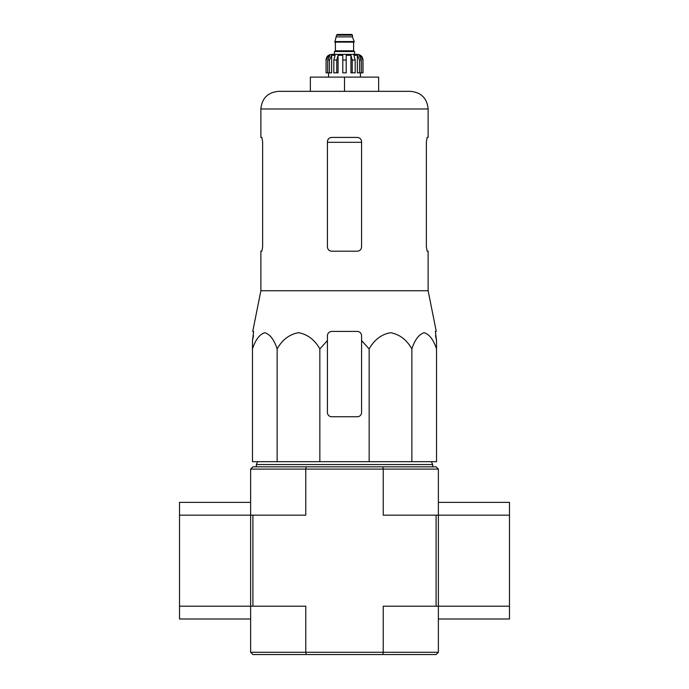 <?xml version="1.0" encoding="UTF-8"?>
<svg xmlns="http://www.w3.org/2000/svg" width="689" height="689" viewBox="0 0 689 689"><rect width="100%" height="100%" fill="white"/><g stroke="black" fill="none" stroke-linecap="round" stroke-linejoin="round"><path stroke-width="1.03" d="M319.842 461.69L319.842 348.927L327.43 340.547L319.842 348.927C314.684 339.763 307.578 334.354 298.518 332.701C289.44 334.32 282.309 339.729 277.133 348.927C274.162 339.763 270.054 334.354 264.826 332.701C259.581 334.32 255.473 339.729 252.484 348.927L252.484 461.69L436.516 461.69L436.516 348.927C433.536 339.763 429.436 334.354 424.209 332.701C418.964 334.32 414.856 339.729 411.867 348.927C406.699 339.763 399.594 334.354 390.542 332.701C381.465 334.32 374.334 339.729 369.158 348.927L361.57 340.547L361.57 335.681C361.32 333.106 359.899 331.676 357.298 331.418L331.702 331.418C329.101 331.676 327.68 333.097 327.43 335.681L327.43 412.487A4.263 4.263 0 0 0 331.702 416.75L357.298 416.75A4.263 4.263 0 0 0 361.57 412.487L361.57 340.547M436.094 606.191L383.239 606.191L383.239 652.276L382.783 654.55L252.906 654.55L250.632 652.276L438.368 652.276L438.368 606.191L436.094 606.191L436.094 515.174L383.239 515.174L383.239 469.088L382.783 466.815L252.906 466.815L250.632 469.088L250.632 606.191L179.519 606.191L179.519 618.998L250.632 618.998M382.783 466.815L436.094 466.815L438.368 469.088L438.368 515.174L436.094 515.174M306.217 654.55L305.761 652.276L305.761 606.191L250.632 606.191L250.632 652.276M252.906 606.191L252.906 515.174L179.519 515.174L179.519 606.191M382.783 654.55L436.094 654.55L438.368 652.276M306.217 466.815L305.761 469.088L438.368 469.088M250.632 469.088L305.761 469.088L305.761 515.174L252.906 515.174M256.317 466.815L256.317 464.541L432.683 464.541L432.683 466.815M277.133 348.927L277.133 461.69M369.158 348.927L369.158 461.69M411.867 348.927L411.867 461.69M252.484 348.927L252.484 340.547L252.484 348.927M436.516 348.927L436.516 340.547L436.516 348.927M262.63 246.938L261.854 251.201L262.63 246.938L262.63 141.684L261.854 137.421L260.873 137.421L260.873 108.974C261.915 98.269 267.797 92.386 278.511 91.344L410.489 91.344L378.631 91.344L378.631 77.116L310.369 77.116L310.369 91.344M426.37 141.684L427.146 137.421L426.37 141.684L426.37 246.938L427.146 251.201L428.127 251.201L428.127 290.741L260.873 290.741L260.873 251.201L261.854 251.201M260.873 108.974L428.127 108.974L428.127 137.421L427.146 137.421M361.57 141.684C361.303 139.083 359.882 137.662 357.298 137.421L331.702 137.421C329.118 137.662 327.697 139.083 327.43 141.684L327.43 246.938C327.697 249.539 329.118 250.96 331.702 251.201L357.298 251.201C359.882 250.96 361.303 249.539 361.57 246.938L361.57 141.684M428.127 290.741L436.266 331.418L435.362 331.418L436.516 340.547L435.534 335.681M253.466 335.681L252.484 340.547L253.638 331.418L252.734 331.418L260.873 290.741M327.43 340.547L327.43 335.681L327.43 340.547M344.5 77.116L344.5 91.344M250.632 502.367L179.519 502.367L179.519 515.174M438.368 618.998L509.481 618.998L509.481 502.367L438.368 502.367M509.481 606.191L438.368 606.191L438.368 515.174L509.481 515.174M354.594 54.362L354.594 51.52L334.406 51.52L334.406 54.362L331.702 54.362L357.298 54.362C360.76 54.698 362.655 56.593 362.991 60.046L360.338 55.301L359.072 55.301L361.294 60.046L361.294 72.853L359.589 72.853L359.589 60.046L361.294 60.046M336.533 35.165L352.467 35.165L351.752 34.45L337.248 34.45L336.533 35.165L334.828 42.132L354.172 42.132L354.172 41.564L334.828 41.564M352.467 35.165L352.467 36.87L336.533 36.87M329.411 72.853L329.411 60.046L331.642 55.301L331.642 72.853L326.086 72.853L326.086 60.046L328.662 55.301L328.662 56.696M327.706 72.853L327.706 60.046L329.928 55.301L328.662 55.301M342.795 60.046L346.205 60.046L346.205 72.853L342.795 72.853L342.795 55.301L338.058 55.301L336.775 60.046L338.058 55.301L338.058 72.853L333.82 72.853L333.82 60.046L335.104 55.301L331.642 55.301M346.205 60.046L346.205 55.301L350.942 55.301L352.225 60.046L355.179 60.046L353.896 55.301L357.358 55.301L359.589 60.046M360.338 56.696L360.338 55.301L362.914 60.046L362.914 72.853L362.914 60.046M355.179 60.046L355.179 72.853L352.225 72.853L352.225 60.046M362.991 60.046L362.991 72.853L361.294 72.853M326.086 72.853L326.086 60.046M336.775 72.853L336.775 60.046L333.82 60.046M350.942 55.301L350.942 72.853L352.225 72.853M357.358 55.301L357.358 72.853L359.589 72.853M327.43 142.322L361.57 142.322M353.888 42.132L335.112 42.132M353.603 42.417L353.603 50.805L335.397 50.805L334.69 51.52M327.706 60.046L329.411 60.046M257.6 461.69L256.317 464.541M431.4 461.69L432.683 464.541M428.127 108.974C427.085 98.269 421.203 92.386 410.489 91.344M352.467 36.87L354.172 41.564M335.397 42.417L335.397 50.805M353.603 50.805L354.31 51.52M326.009 60.046C326.345 56.593 328.24 54.698 331.702 54.362M328.567 72.853L328.567 77.116M360.433 72.853L360.433 77.116"/></g></svg>

